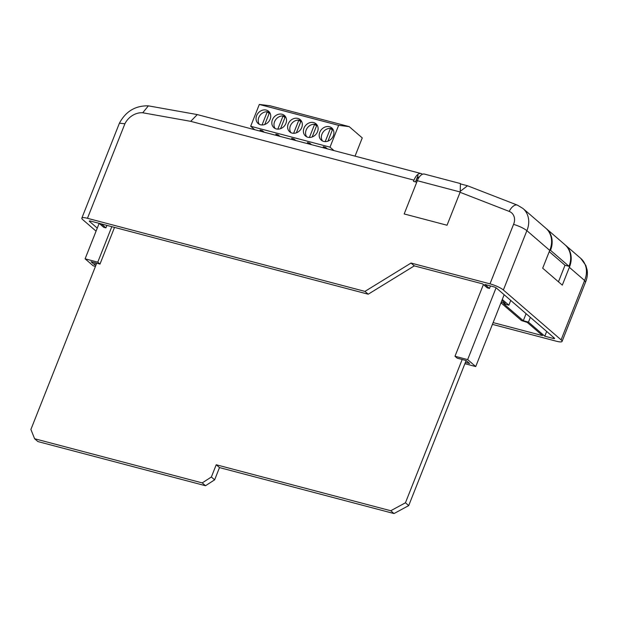 <?xml version="1.0" encoding="UTF-8"?>
<svg xmlns="http://www.w3.org/2000/svg" width="618" height="618" viewBox="0 0 618 618"><rect width="100%" height="100%" fill="white"/><g stroke="black" fill="none" stroke-linecap="round" stroke-linejoin="round"><path stroke-width="0.93" d="M460.201 191.997L417.335 180.711A10.745 5.323 -75.2 0 1 424.435 174.083L460.433 183.569L460.201 191.997L447.038 225.238L404.18 213.952L447.038 225.238M417.335 180.711L404.18 213.952M513.558 224.349C519.259 226.126 523.701 228.22 526.876 230.645L503.376 289.996A10.745 2.194 -158.4 0 0 489.997 283.855L513.558 224.349A11.363 9.594 -49.2 0 0 509.193 211.402A10.745 5.516 -68.8 0 1 517.444 205.153L467.502 185.763L460.526 191.14M490.46 285.941L489.479 288.428L487.223 287.834L482.643 283.878L414.307 265.879L368.212 294.214L90.73 221.12A2.688 0.548 -158.4 0 0 89.324 221.074A2.688 0.548 -158.4 0 0 89.564 221.468L97.265 228.119M413.975 180.155L190.715 121.344L197.281 114.585L421.067 173.534A10.745 5.323 -75.2 0 0 417.351 174.871L418.031 175.458L417.343 174.871A10.745 5.323 104.8 0 0 413.975 180.155L413.496 181.36L416.741 182.217M489.997 283.855L411.04 263.052L364.944 291.395L87.462 218.301A10.745 2.194 -158.4 0 0 81.839 218.108A10.745 2.194 -158.4 0 0 82.797 219.684L96.068 231.147M466.142 360.541L465.4 362.426L469.618 363.538L466.142 360.533L457.22 358.185L454.995 356.269L483.4 284.527M95.975 265.107L94.546 264.728L95.296 262.843M421.067 173.534A10.745 5.323 -75.2 0 1 422.202 174.145L422.38 174.299M99.096 223.322L103.669 227.277L105.925 227.872L101.352 223.917L99.096 223.322M364.944 291.395L368.212 294.214M106.914 225.385L105.925 227.872M553.566 337.405L553.164 338.409L544.798 336.207L528.467 322.102L523.291 320.734L503.685 303.809L508.861 305.168L502.279 299.483M501.878 300.495L505.215 303.376L501.159 302.302M500.951 302.828L521.476 320.557L527.254 322.411L542.542 335.613L493.125 322.596M503.376 289.996L561.098 339.846A10.745 2.194 -158.4 0 1 562.063 341.43A10.745 2.194 -158.4 0 1 556.432 341.236L492.422 324.373M411.04 263.052L414.307 265.879M489.479 288.428L484.898 284.473L493.264 286.675A2.688 0.548 -158.4 0 1 496.609 288.212L554.331 338.069A2.688 0.548 -158.4 0 1 554.57 338.463A2.688 0.548 -158.4 0 1 553.164 338.409M508.861 305.168L510.738 300.418M544.798 336.207L546.683 331.457M565.176 244.929A22.109 18.664 130.8 0 1 565.455 245.161A22.109 18.664 130.8 0 1 569.348 267.331L584.597 280.502L585.563 282.071C587.239 278.092 587.757 274.021 587.1 269.857L585.849 265.47L580.704 258.332A22.109 18.664 -49.2 0 1 584.597 280.502L561.098 339.846M569.348 267.331L562.303 285.13L542.697 268.197L549.742 250.398A22.109 18.664 -49.2 0 0 545.848 228.227L522.975 208.475A22.109 18.664 130.8 0 1 526.876 230.645L549.742 250.398M81.839 218.108L119.413 123.191L124.89 123.778L87.462 218.301M197.281 114.585L148.382 105.856L142.727 112.77A17.644 14.894 -49.2 0 0 124.89 123.778M523.291 320.734L526.088 313.674M528.467 322.102L530.344 317.351M569.031 266.312A22.109 18.664 -49.2 0 0 564.906 244.689L546.397 228.699A22.109 18.664 130.8 0 1 550.514 250.321L569.031 266.312L565.006 265.253L558.456 281.808M550.514 250.321L549.85 250.143M549.255 251.642L565.006 265.253M464.89 363.708L475.721 366.559L504.157 294.732M475.721 366.559L467.656 359.599L496.069 287.841M467.656 359.599L454.995 356.269M94.546 264.728L91.078 261.731L99.992 264.079L114.523 227.385M99.992 264.079L97.775 262.163L111.819 226.675M97.775 262.163L85.106 258.826L99.15 223.368M85.106 258.826L93.171 265.786L95.466 266.389M417.351 180.68L416.092 180.348L418.023 175.458L415.481 181.885M416.092 180.348A5.369 2.657 -75.2 0 1 419.336 176.987M96.717 263.214L30.9 429.464L34.616 438.741L37.883 441.569L205.493 485.725L214.639 479.831L219.49 467.579L394.021 513.558L408.714 505.594L465.4 362.426M34.616 438.741L202.225 482.897L205.493 485.725M202.225 482.897L211.371 477.003L214.639 479.831M211.371 477.003L216.223 464.759L219.49 467.579M216.223 464.759L390.754 510.738L394.021 513.558M390.754 510.738L405.447 502.774L408.714 505.594M405.447 502.774L462.179 359.491M332.785 129.046A8.057 6.806 -49.2 0 0 332.739 129.031A8.057 6.806 -49.2 0 0 331.627 128.614A8.057 6.806 -49.2 0 0 330.437 128.42L325.207 141.615M330.437 128.42L332.329 130.058L330.437 128.42A8.057 6.806 -49.2 0 0 322.743 132.631A8.057 6.806 -49.2 0 0 322.488 140.966M327.949 141.136L332.739 129.031M316.995 124.89A8.057 6.806 -49.2 0 0 316.949 124.867L312.16 136.972M309.417 137.451L314.639 124.257L316.54 125.902L314.639 124.257A8.057 6.806 -49.2 0 0 306.953 128.467A8.057 6.806 -49.2 0 0 306.698 136.81M301.205 120.726A8.057 6.806 -49.2 0 0 301.159 120.703L296.362 132.816M293.627 133.295L298.849 120.101L300.75 121.738L298.849 120.101A8.057 6.806 -49.2 0 0 291.155 124.311A8.057 6.806 -49.2 0 0 290.908 132.646M285.408 116.57A8.057 6.806 -49.2 0 0 285.369 116.547L280.572 128.652M277.837 129.131L283.059 115.937L284.96 117.582L283.059 115.937A8.057 6.806 -49.2 0 0 275.365 120.147A8.057 6.806 -49.2 0 0 275.118 128.49M269.618 112.406A8.057 6.806 -49.2 0 0 269.579 112.383L264.782 124.496M262.047 124.975L267.27 111.781L269.17 113.418L267.27 111.781A8.057 6.806 -49.2 0 0 259.575 115.991A8.057 6.806 -49.2 0 0 259.328 124.326M329.448 126.736A8.057 6.806 -49.2 0 0 320.472 130.892A8.057 6.806 -49.2 0 0 321.283 140.162A8.057 6.806 -49.2 0 0 323.647 141.398A8.057 6.806 -49.2 0 0 332.623 137.242A8.057 6.806 -49.2 0 0 331.812 127.972A8.057 6.806 -49.2 0 0 329.448 126.736M266.288 110.097A8.057 6.806 -49.2 0 0 257.312 114.253A8.057 6.806 -49.2 0 0 258.115 123.523A8.057 6.806 -49.2 0 0 260.479 124.759A8.057 6.806 -49.2 0 0 269.456 120.603A8.057 6.806 -49.2 0 0 268.652 111.333A8.057 6.806 -49.2 0 0 266.288 110.097M267.27 111.781A8.057 6.806 130.8 0 1 268.467 111.974A8.057 6.806 130.8 0 1 269.579 112.383M282.078 114.253A8.057 6.806 -49.2 0 0 273.102 118.409A8.057 6.806 -49.2 0 0 273.905 127.687A8.057 6.806 -49.2 0 0 276.269 128.923A8.057 6.806 -49.2 0 0 285.246 124.759A8.057 6.806 -49.2 0 0 284.442 115.489A8.057 6.806 -49.2 0 0 282.078 114.253M283.059 115.937A8.057 6.806 130.8 0 1 284.257 116.138A8.057 6.806 130.8 0 1 285.369 116.547M297.868 118.417A8.057 6.806 -49.2 0 0 288.892 122.573A8.057 6.806 -49.2 0 0 289.703 131.843A8.057 6.806 -49.2 0 0 292.059 133.079A8.057 6.806 -49.2 0 0 301.043 128.923A8.057 6.806 -49.2 0 0 300.232 119.653A8.057 6.806 -49.2 0 0 297.868 118.417M298.849 120.101A8.057 6.806 130.8 0 1 300.047 120.294A8.057 6.806 130.8 0 1 301.159 120.703M313.658 122.573A8.057 6.806 -49.2 0 0 304.682 126.729A8.057 6.806 -49.2 0 0 305.493 136.006A8.057 6.806 -49.2 0 0 307.857 137.242A8.057 6.806 -49.2 0 0 316.833 133.079A8.057 6.806 -49.2 0 0 316.022 123.809A8.057 6.806 -49.2 0 0 313.658 122.573M314.639 124.257A8.057 6.806 130.8 0 1 315.837 124.457A8.057 6.806 130.8 0 1 316.949 124.867M254.662 129.695L250.684 126.257L259.321 104.442L269.873 105.724L349.185 126.62L362.256 137.907L355.041 156.138M325.794 147.524L325.47 148.351M310.004 143.361L309.672 144.187M294.207 139.204L293.882 140.031M278.417 135.041L278.092 135.867M262.627 130.885L262.302 131.711M333.975 150.591L330.004 147.154L338.641 125.338L259.321 104.442M338.641 125.338L349.185 126.62M330.004 147.154L250.684 126.257M325.006 148.227L323.206 146.675L325.516 147.285L327.308 148.83M261.839 131.588L260.039 130.035L262.349 130.645L264.149 132.19M277.629 135.744L275.829 134.191L278.139 134.801L279.939 136.354M293.419 139.907L291.626 138.355L293.929 138.965L295.728 140.51M309.209 144.064L307.416 142.511L309.726 143.121L311.518 144.674M509.193 211.402L460.078 192.314M190.715 121.344L142.727 112.77M89.564 221.468L89.772 220.95M461.159 184.094L467.502 185.763M565.455 245.161L580.704 258.332M119.413 123.191C125.809 111.317 135.458 105.539 148.382 105.856M522.975 208.475L517.444 205.153M562.063 341.43L585.57 282.063"/></g></svg>
